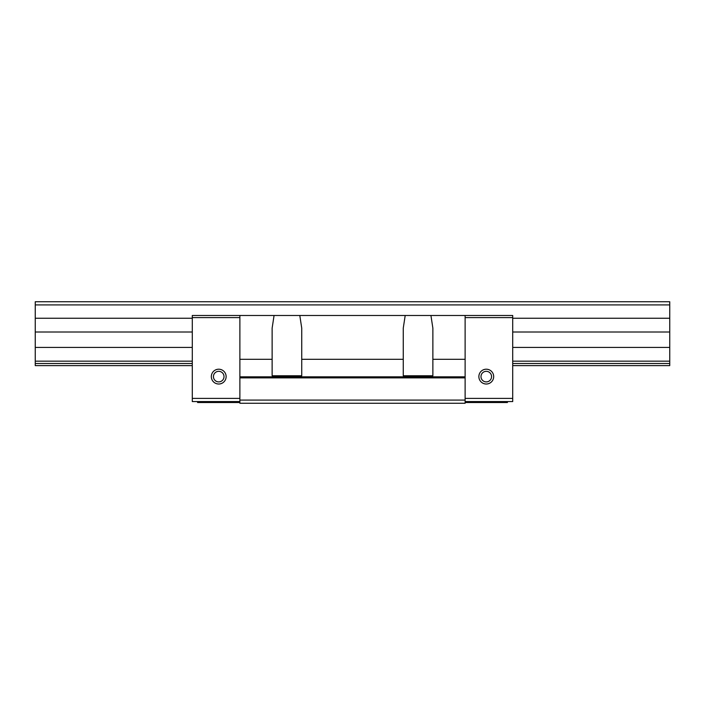 <?xml version="1.0" encoding="UTF-8"?>
<svg xmlns="http://www.w3.org/2000/svg" width="705" height="705" viewBox="0 0 705 705"><rect width="100%" height="100%" fill="white"/><g stroke="black" fill="none" stroke-linecap="round" stroke-linejoin="round"><path stroke-width="1.06" d="M239.876 401.568L192.289 401.568L192.289 315.488L239.876 315.488L239.876 403.26L465.124 403.26L465.124 315.488L512.711 315.488L512.711 401.568L465.124 401.568M465.124 402.52L507.424 402.52L507.424 401.568M197.576 401.568L197.576 402.52L239.876 402.52M192.289 398.395L239.876 398.395M465.124 398.395L512.711 398.395M465.124 359.303L432.87 359.303L432.87 375.765L403.26 375.765L403.26 328.169L405.199 315.488L274.069 315.488L272.13 328.169L272.13 375.765L301.74 375.765L301.74 359.303L403.26 359.303M239.876 376.822L465.124 376.822M239.876 359.303L272.13 359.303M432.87 359.303L432.87 328.169L430.931 315.488L465.124 315.488M239.876 315.488L274.069 315.488M301.74 359.303L301.74 328.169L299.801 315.488M430.931 315.488L405.199 315.488M192.289 317.602L239.876 317.602M465.124 317.602L512.711 317.602M226.129 376.611A7.402 7.402 0 0 1 218.726 384.013A7.402 7.402 0 0 1 211.324 376.611A7.402 7.402 0 0 1 218.726 369.208A7.402 7.402 0 0 1 226.129 376.611M493.676 376.611A7.402 7.402 0 0 1 486.274 384.013A7.402 7.402 0 0 1 478.871 376.611A7.402 7.402 0 0 1 486.274 369.208A7.402 7.402 0 0 1 493.676 376.611M297.51 403.26L308.614 403.26M396.386 403.26L407.49 403.26M275.831 403.26L298.039 403.26L275.831 403.26M406.961 403.26L429.169 403.26L406.961 403.26M239.876 400.087L465.124 400.087M239.876 377.88L465.124 377.88M213.439 376.611A5.287 5.287 0 0 1 218.726 371.324A5.287 5.287 0 0 1 224.014 376.611A5.287 5.287 0 0 1 218.726 381.899A5.287 5.287 0 0 1 213.439 376.611A5.287 5.287 0 0 1 218.726 371.324A5.287 5.287 0 0 1 224.014 376.611A5.287 5.287 0 0 1 218.726 381.899A5.287 5.287 0 0 1 213.439 376.611M480.986 376.611A5.287 5.287 0 0 1 486.274 371.324A5.287 5.287 0 0 1 491.561 376.611A5.287 5.287 0 0 1 486.274 381.899A5.287 5.287 0 0 1 480.986 376.611A5.287 5.287 0 0 0 486.274 381.899A5.287 5.287 0 0 0 491.561 376.611A5.287 5.287 0 0 0 486.274 371.324A5.287 5.287 0 0 0 480.986 376.611M35.25 304.912L669.75 304.912L669.75 301.74L35.25 301.74L35.25 365.613L192.289 365.613M512.711 365.613L669.75 365.613L669.75 363.498L512.711 363.498M35.25 363.498L192.289 363.498M35.25 361.171L192.289 361.171M512.711 361.171L669.75 361.171L669.75 363.498M35.25 347.424L192.289 347.424M512.711 347.424L669.75 347.424L669.75 361.171M35.25 332.002L192.289 332.002M512.711 332.002L669.75 332.002L669.75 347.424M35.25 318.255L192.289 318.255M512.711 318.255L669.75 318.255L669.75 332.002M669.75 304.912L669.75 318.255"/></g></svg>
